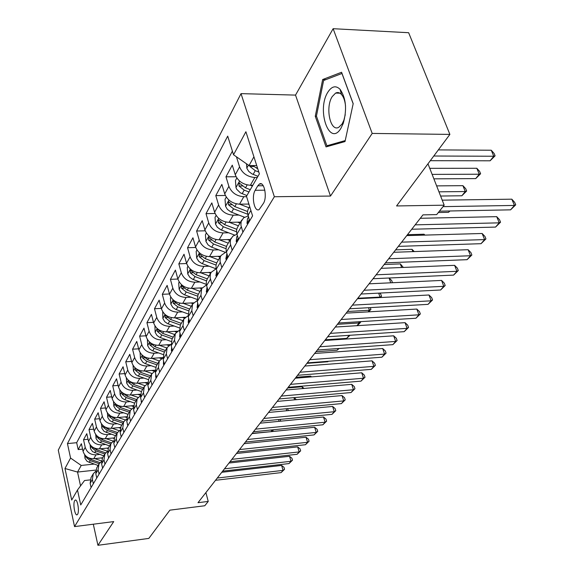 <?xml version="1.0" encoding="UTF-8"?>
<svg xmlns="http://www.w3.org/2000/svg" width="574" height="574" viewBox="0 0 574 574"><rect width="100%" height="100%" fill="white"/><g stroke="black" fill="none" stroke-linecap="round" stroke-linejoin="round"><path stroke-width="0.86" d="M77.619 514.268C79.621 511.405 77.397 498.555 75.187 500.133L74.699 500.657C72.726 503.563 74.929 516.284 77.146 514.763L77.619 514.268M241.023 93.634L58.275 450.124L74.541 526.602L274.35 196.731L241.023 93.634L295.524 95.097L330.495 196.057L372.196 133.426L333.128 28.7L295.524 95.097M333.128 28.7L408.645 32.711L449.887 134.402L396.569 205.951L444.183 205.183L427.982 163.805M336.73 93.117L336.938 92.622M93.304 524.206L97.932 545.3L148.831 538.405L169.882 510.157L204.782 505.751L208.233 501.425L205.901 492.585M372.196 133.426L449.887 134.402M236.71 156.989L237.069 157.24M252.825 185.251L250.372 185.266C243.01 184.67 237.966 181.169 235.254 174.754L232.276 165.161L225.969 176.806L236.093 176.756M248.894 204.05L239.537 204.186C232.298 203.648 227.361 200.211 224.728 193.883L221.851 184.412L215.795 195.591L225.345 195.483M240.563 222.109L229.134 222.353C222.009 221.865 217.173 218.5 214.611 212.258L211.835 202.895L206.009 213.643L215.056 213.485M230.389 239.502L219.132 239.817C212.129 239.38 207.379 236.079 204.889 229.916L202.206 220.674L196.602 231.013L205.191 230.805M220.595 256.234L209.51 256.614C202.615 256.226 197.958 252.991 195.54 246.906L192.936 237.772L187.547 247.724L195.727 247.48M211.16 272.349L200.247 272.779C193.467 272.435 188.896 269.263 186.543 263.258L184.017 254.239L178.823 263.825L186.629 263.545M202.141 287.868L191.329 288.363C184.649 288.055 180.164 284.934 177.868 279.007L175.422 270.096L170.421 279.344L177.875 279.029M193.553 302.828L182.726 303.373C176.153 303.108 171.748 300.044 169.509 294.197L167.142 285.393L162.306 294.304L169.452 293.967M185.388 317.25L174.431 317.86C167.952 317.63 163.626 314.624 161.452 308.841L159.149 300.145L154.485 308.747L161.33 308.396M177.653 331.162L166.424 331.844C160.046 331.643 155.791 328.687 153.667 322.983L151.428 314.387L146.93 322.696L153.495 322.323M170.399 344.579L158.689 345.347C152.404 345.175 148.221 342.276 146.148 336.637L143.974 328.141L139.625 336.177L145.932 335.79M162.858 357.58L151.213 358.398C145.021 358.255 140.91 355.399 138.886 349.839L136.77 341.444L132.565 349.207L138.628 348.805M155.073 370.187L143.988 371.019C137.882 370.904 133.842 368.092 131.862 362.596L129.803 354.302L125.735 361.814L131.568 361.405M147.604 382.392L136.992 383.224C130.972 383.138 126.998 380.375 125.067 374.944L123.066 366.743L119.119 374.018L124.737 373.595M140.422 394.195L130.226 395.041C124.293 394.977 120.375 392.264 118.488 386.898L116.536 378.79L112.719 385.836L118.129 385.405M133.52 405.631L123.668 406.492C117.813 406.449 113.968 403.773 112.117 398.471L110.215 390.456L106.52 397.28L111.729 396.849M126.876 416.717L117.318 417.578C111.543 417.556 107.754 414.93 105.946 409.685L104.088 401.764L100.507 408.379L105.537 407.942M120.475 427.458L111.162 428.333C105.458 428.333 101.727 425.743 99.955 420.563L98.147 412.728L94.674 419.142L99.532 418.704M114.312 437.876L105.186 438.766C99.56 438.78 95.887 436.233 94.15 431.11L92.385 423.361L89.013 429.589L93.706 429.151M108.371 447.978L99.388 448.882C93.842 448.918 90.218 446.407 88.518 441.341L86.796 433.679L83.524 439.727L88.059 439.282M444.183 205.183L436.685 214.597L422.966 214.87L198.001 502.695L208.233 501.425M257.798 185.789L255.186 190.288C251.182 196.495 254.49 212.653 259.161 209.539L263.401 203.418C267.527 197.226 264.148 180.76 259.448 184.003L257.798 185.789L263.272 185.746M90.125 479.9L84.543 480.524L77.49 490.002L80.733 504.962L252.589 215.903L246.476 196.294L259.383 173.857L245.894 131.74L233.525 154.772L227.706 136.124L67.445 443.602L70.573 458.059L81.228 465.449L77.533 472.058L80.554 485.891M77.49 490.002L71.707 500.047L64.97 468.499L70.573 458.059M99.575 454.443L95.994 454.816C90.484 454.859 86.896 452.369 85.217 447.34L83.524 439.727M102.631 457.787L93.763 458.712L95.994 454.816M105.343 444.506L101.684 444.872C96.109 444.9 92.464 442.375 90.749 437.288L89.013 429.589M111.291 434.267L107.553 434.633C101.899 434.64 98.197 432.071 96.454 426.927L94.674 419.142M117.419 423.72L113.602 424.071C107.869 424.064 104.116 421.459 102.33 416.25L100.507 408.379M123.74 412.835L119.837 413.187C114.025 413.158 110.215 410.51 108.393 405.244L106.52 397.28M130.255 401.613L126.266 401.958C120.382 401.9 116.508 399.21 114.642 393.886L112.719 385.836M136.992 390.033L132.91 390.363C126.94 390.284 123.001 387.55 121.092 382.162L119.119 374.018M143.945 378.065L139.762 378.388C133.713 378.288 129.71 375.511 127.758 370.051L125.735 361.814M151.127 365.71L146.851 366.018C140.709 365.896 136.641 363.069 134.646 357.545L132.565 349.207M158.56 352.931L154.176 353.232C147.941 353.075 143.809 350.205 141.764 344.608L139.625 336.177M166.252 339.715L161.753 340.002C155.425 339.815 151.22 336.895 149.125 331.234L146.93 322.696M174.209 326.039L169.588 326.312C163.174 326.097 158.89 323.119 156.745 317.386L154.485 308.747M182.453 311.876L177.71 312.127C171.196 311.883 166.84 308.855 164.638 303.05L162.306 294.304M190.999 297.196L186.127 297.432C179.511 297.153 175.077 294.067 172.817 288.184L170.421 279.344M199.867 281.985L194.851 282.2C188.136 281.877 183.615 278.734 181.298 272.779L178.823 263.825M209.065 266.192L203.913 266.386C197.083 266.027 192.484 262.827 190.102 256.793L187.547 247.724M218.629 249.805L213.313 249.97C206.375 249.561 201.682 246.303 199.235 240.19L196.602 231.013M228.56 232.771L223.085 232.915C216.032 232.456 211.254 229.134 208.735 222.934L206.009 213.643M238.899 215.063L233.245 215.171C226.077 214.669 221.198 211.275 218.608 204.997L215.795 195.591M246.59 196.681L243.814 196.71C236.531 196.15 231.552 192.692 228.883 186.328L225.969 176.806M257.303 177.474L254.827 177.481C247.416 176.864 242.336 173.326 239.588 166.883L236.574 157.24M232.391 151.141L76.672 442.697L78.186 449.571L82.57 449.133M93.763 458.712C88.281 458.762 84.715 456.287 83.051 451.279L81.372 443.702L78.186 449.571M249.582 220.961L247.437 212.308L247.903 209.811L249.676 206.547M242.91 232.176L240.908 225.18L241.137 221.586L243.591 217.876L248.025 215.953M241.798 220.007L237.371 227.584L236.596 229.937L236.675 233.08L238.562 239.502M232.161 250.257L230.224 243.354L230.475 239.796L232.829 236.179L236.962 234.242M231.128 238.232L226.874 245.514L226.106 247.846L226.156 250.953L227.986 257.288M221.837 267.62L220.05 261.335L220.229 257.288L221.019 255.509L226.357 251.814M220.89 255.731L216.793 262.741L216.025 265.052L216.061 268.123L217.826 274.379M211.921 284.309L210.113 277.579L210.385 274.099L211.167 272.334L216.19 268.718M211.038 272.557L207.099 279.301L206.331 281.59L206.353 284.625L208.061 290.803M202.378 300.353L200.943 295.258L201.696 288.521L206.425 284.984M199.522 287.99L201.567 288.744L198.008 294.828L197.248 301.529L198.661 306.602M193.194 315.8L191.802 310.764L192.577 304.105L197.04 300.64M192.577 304.105L189.025 310.175L188.243 316.805L189.621 321.813M184.354 330.674L183.006 325.702L183.795 319.108L188.014 315.736M183.795 319.108L180.372 324.963L179.576 331.528L180.91 336.472M175.831 345.01L174.525 340.102L175.328 333.58L179.325 330.287M175.328 333.58L172.021 339.22L171.217 345.713L172.509 350.599M167.615 358.836L166.345 353.986L167.156 347.535L170.952 344.321M167.156 347.535L163.97 352.981L163.152 359.403L164.408 364.225M159.68 372.174L158.446 367.389L159.271 361.003L162.88 357.875M159.271 361.003L156.193 366.262L155.367 372.619L156.587 377.383M152.017 385.061L150.819 380.332L151.658 374.018L155.095 370.962M151.658 374.018L148.688 379.098L147.841 385.384L149.032 390.09M144.619 397.509L143.457 392.838L144.304 386.589L147.575 383.619L144.748 382.614M144.304 386.589L141.426 391.504L140.573 397.725L141.728 402.374M137.466 409.542L136.332 404.928L137.186 398.743L140.314 395.852M137.186 398.743L134.402 403.5L133.548 409.657L134.668 414.249M130.542 421.187L129.437 416.631L130.298 410.51L133.29 407.691M130.298 410.51L127.607 415.11L126.746 421.201L127.593 424.738M123.841 432.452L122.771 427.953L123.64 421.897L126.495 419.149M123.64 421.897L121.028 426.346L120.16 432.38L121.222 436.857M117.354 443.365L116.307 438.916L117.182 432.925L119.923 430.249M117.182 432.925L114.657 437.237L113.781 443.207L114.814 447.634M111.069 453.934L110.05 449.542L110.925 443.609L113.559 440.997M110.925 443.609L108.479 447.792L107.603 453.697L108.608 458.074M104.977 464.187L103.98 459.839L104.863 453.969L107.388 451.429M104.863 453.969L102.495 458.023L101.605 463.871L102.595 468.197M99.072 474.124L98.097 469.826L98.986 464.014L101.411 461.539M98.986 464.014L96.683 467.954L95.793 473.737L96.755 478.013M93.34 483.767L92.392 479.52L93.275 473.765L95.607 471.354M93.275 473.765L91.044 477.582L90.154 483.315L91.094 487.541M253.923 156.81L249.03 165.556L233.525 154.772M256.721 165.556L249.03 165.556M330.495 196.057L274.35 196.731M97.932 545.3L113.717 521.601L74.541 526.602M95.808 470.077L77.533 472.058L64.97 468.499M93.978 464.101L81.228 465.449M76.672 442.697L67.445 443.602M322.667 79.528L315.269 116.264L326.039 146.894L345.017 141.556L353.189 103.65L341.58 72.259L322.667 79.528L325.853 79.635M316.504 116.285L315.269 116.264M443.02 206.64L514.447 205.435L510.587 209.847L439.404 211.175M442.217 200.161L511.814 199.178L514.447 205.435L515.725 204.832L510.587 209.847M511.814 199.178L514.67 202.335L515.725 204.832M246.49 163.791L246.842 168.268L248.743 171.418L251.9 173.857L257.963 176.318M430.299 160.691L490.096 160.799L493.776 156.243L491.251 150.23L438.342 149.9M249.568 165.556L249.955 166.489L255.265 170.665L258.802 172.049M257.733 168.706L252.503 165.556M491.251 150.23L494.092 153.423L495.104 155.819L493.776 156.243L433.786 156.013M495.104 155.819L490.096 160.799M340.884 128.375L343.274 123.338C347.119 109.433 346.05 98.097 340.081 89.322C335.826 85.217 331.743 86.179 327.84 92.199C316.317 110.057 329.454 147.475 340.884 128.375M345.534 106.075C345.024 100.888 343.683 97.035 341.501 94.495C339.65 92.529 337.691 92.055 335.618 93.081L332.202 96.611C325.035 107.446 330.351 132.407 338.818 127.256L342.104 123.962L343.905 120.153L345.254 114.692M336.838 93.117L337.06 92.601M345.225 140.587L326.886 145.767L316.432 116.084L323.614 80.489L341.961 73.479L353.161 103.779M329.95 145.796L326.886 145.767M247.667 224.176L246.992 223.315L247.473 218.773L248.413 217.187M415.167 224.857L499.244 222.841L495.534 227.089L411.737 229.241M420.297 218.292L496.704 216.656L499.244 222.841L500.55 222.188L495.534 227.089M496.704 216.656L499.538 219.72L500.55 222.188M236.854 242.364L236.201 241.496L236.703 237.005L237.428 235.778M401.649 242.149L484.607 239.602L481.034 243.692L398.349 246.368M406.758 235.613L482.153 233.489L484.607 239.602L485.941 238.899L481.034 243.692M482.153 233.489L484.958 236.459L485.941 238.899M226.472 259.828L225.84 258.96L226.888 253.615M388.641 258.788L470.508 255.746L467.064 259.685L385.463 262.849M393.721 252.287L468.126 249.704L470.508 255.746L471.864 255.007L467.064 259.685M468.126 249.704L470.917 252.596L471.864 255.007M216.491 276.618L215.889 275.75L216.771 270.749M376.121 274.81L456.918 271.308L453.596 275.111L373.057 278.727M381.172 268.345L454.608 265.339L456.918 271.308L458.296 270.533L453.596 275.111M454.608 265.339L457.37 268.151L458.296 270.533M236.84 178.012L235.44 180.545L235.993 187.684L236.732 189.284L240.363 192.857L246.892 195.569M254.827 177.481L250.372 185.266L252.373 186.041M433.865 178.837L475.71 178.607L479.261 174.216L476.815 168.275L429.754 168.333M250.271 189.685L245.5 187.827L239.114 182.97L238.992 186.026L244.194 190.123L248.958 191.974M476.815 168.275L479.634 171.375L480.61 173.743L479.261 174.216L432.129 174.396M480.61 173.743L475.71 178.607M226.271 197.097L225.037 199.322L225.575 206.324L227.383 209.374L230.999 212.014L244.51 217.223M239.652 204.186L248.958 207.774M247.99 204.064L249.023 204.459M440.602 196.035L461.855 195.77L465.27 191.544L462.909 185.667L436.627 185.883M247.502 211.483L234.816 206.597L228.574 201.811L228.474 204.782L233.561 208.8L247.573 214.188M462.909 185.667L465.701 188.674L466.648 191.02L465.27 191.544L438.952 191.824M466.648 191.02L461.855 195.77M216.111 215.422L215.035 217.367L215.566 224.233L217.324 227.247L220.875 229.83L234.551 235.053M229.335 222.346L238.397 225.812M237.543 222.174L239.982 223.107M236.732 229.27L224.556 224.628L218.443 219.914L218.364 222.798L223.351 226.744L236.51 231.752M438.335 212.516L448.488 212.323L449.571 210.988M449.987 210.981L448.488 212.323M206.353 233.044L205.42 234.723L205.944 241.46L208.075 244.868L211.139 246.964L225.051 252.223M219.412 239.81L228.251 243.154M227.491 239.58L229.822 240.463M226.479 246.411L214.69 241.963L208.706 237.32L208.642 240.126L213.535 243.993L226.013 248.7M206.891 292.762L206.31 291.893L207.035 287.222M364.052 290.25L443.802 286.326L440.595 289.999L361.103 294.024M369.075 283.821L441.571 280.428L443.802 286.326L445.194 285.508L440.595 289.999M441.571 280.428L444.305 283.154L445.194 285.508M196.968 249.984L196.172 251.419L196.681 258.035L198.762 261.392L201.768 263.444L215.982 268.776M209.869 256.6L218.486 259.835M217.819 256.327L220.05 257.166M424.401 235.118L424.064 234.221L407.483 234.687M216.692 262.942L205.198 258.637L199.336 254.067L199.286 256.793L204.086 260.596L216.025 265.059M424.064 234.221L424.932 235.103M197.657 308.303L197.09 307.434L197.678 303.065M352.414 305.138L431.146 300.819L428.046 304.363L349.573 308.776M357.415 298.745L428.979 294.993L431.146 300.819L432.552 299.972L428.046 304.363M428.979 294.993L431.691 297.648L432.552 299.972M187.928 266.3L187.26 267.506L187.763 273.999L189.8 277.307L192.742 279.323L206.31 284.367M200.67 272.765L209.087 275.893M208.506 272.456L210.636 273.246M412.857 251.62L411.996 249.31L395.615 249.862M207.343 278.878L196.064 274.695L190.317 270.189L190.281 272.851L194.988 276.582L206.497 280.844M411.996 249.31L414.263 251.577M188.76 323.27L188.207 322.401L188.659 318.326M341.186 319.503L418.912 314.817L415.92 318.247L338.445 323.011M346.158 313.146L416.81 309.063L418.912 314.817L420.34 313.942L415.92 318.247M416.81 309.063L419.501 311.646L420.34 313.942M179.224 282.013L178.672 283.004L179.167 289.382L181.154 292.647L184.053 294.627L196.889 299.363M191.809 288.335L200.032 291.37M401.649 267.506L400.336 263.889L384.157 264.528M198.346 294.247L187.26 290.164L181.621 285.723L181.606 288.313L186.227 291.979L197.391 296.091M400.336 263.889L403.343 267.441M180.179 337.699L179.648 336.838L179.985 333.042M330.351 333.365L407.095 328.35L404.204 331.664L327.697 336.759M335.288 327.051L405.057 322.66L407.095 328.35L408.537 327.453L404.204 331.664M405.057 322.66L407.719 325.178L408.537 327.453M170.837 297.16L170.392 297.949L170.873 304.213L172.824 307.434L175.666 309.379L187.913 313.863M183.264 303.352L191.3 306.286M190.862 302.964L192.85 303.689M189.678 309.063L178.772 305.081L173.24 300.697L173.24 303.23L177.775 306.832L188.674 310.814M390.772 282.803L389.057 278.01L391.698 280.55L392.48 282.724M171.906 351.611L171.389 350.75L171.626 347.256M319.883 346.761L395.673 341.437L392.874 344.644L317.314 350.04M324.784 340.49L393.685 335.812L395.673 341.437L397.122 340.511L392.874 344.644M393.685 335.812L396.325 338.265L397.122 340.511M162.736 311.768L162.873 318.534L164.781 321.713L167.572 323.621L179.332 327.89M175.02 317.831L182.876 320.679M182.51 317.408L184.498 318.132M181.305 323.356L170.578 319.467L165.154 315.148L165.161 317.616L169.617 321.16L180.322 325.035M379.651 297.576L380.053 297.081L357.803 298.243M379.651 293.084L380.756 294.132L381.523 296.299L380.526 297.533M381.523 296.299L380.053 297.081L378.661 293.135M163.92 365.042L163.425 364.189L163.561 360.989M309.759 359.711L384.609 354.101L381.904 357.2L307.284 362.883M314.631 353.484L382.686 348.533L384.609 354.101L386.072 353.146L381.904 357.2M382.686 348.533L385.305 350.929L386.072 353.146M154.93 325.867L155.145 332.353L157.018 335.489L159.759 337.368L171.109 341.458M167.056 331.801L174.747 334.57M174.439 331.356L176.498 332.095M173.233 337.16L162.679 333.365L157.348 329.103L157.369 331.514L161.746 335.001L172.279 338.782M368.106 311.876L369.426 310.233L347.449 311.495M370.28 307.614L370.912 309.429L368.616 311.847M370.912 309.429L369.426 310.233L368.551 307.707M156.207 378.015L155.726 377.161L155.784 374.27M299.972 372.232L373.904 366.356L371.285 369.362L297.576 375.303M304.808 366.047L372.031 360.852L373.904 366.356L375.374 365.387L371.285 369.362M372.031 360.852L374.628 363.191L375.374 365.387M147.382 339.485L147.683 345.713L149.513 348.805L152.21 350.649L163.231 354.596M159.364 345.304L166.891 347.995M166.639 344.823L168.828 345.605M165.427 350.492L155.037 346.782L149.807 342.578L149.843 344.931L154.141 348.361L164.508 352.063M356.949 325.688L359.137 322.975L337.419 324.324M360.458 321.655L360.63 322.15L359.618 323.399L357.085 325.68M360.63 322.15L359.137 322.975L358.728 321.763M148.759 390.55L148.279 387.12M290.501 384.35L363.536 378.23L360.996 381.136L288.177 387.321M295.301 378.209L361.713 372.784L363.536 378.23L365.014 377.24L360.996 381.136M361.713 372.784L364.282 375.066L365.014 377.24M140.092 352.651L140.465 358.628L142.646 362.051L144.913 363.493L155.669 367.31M151.923 358.348L159.299 360.96M159.098 357.846L161.459 358.678M142.689 355.586L142.56 357.911L146.786 361.283L156.996 364.899M157.886 363.378L147.654 359.755L143.098 355.909M325.322 339.801L346.725 338.351L349.164 335.331M350.018 335.273L346.725 338.351M133.053 365.401L133.491 371.113L135.629 374.492L137.86 375.913L148.393 379.629M144.734 370.962L151.988 373.516M151.809 370.431L154.384 371.342M135.507 368.199L135.521 370.452L139.676 373.774L149.728 377.312M150.589 375.841L140.515 372.296L136.21 368.745M315.973 351.762L337.132 350.233L338.509 348.526M339.069 348.49L337.132 350.233M126.33 377.864L126.732 383.202L128.834 386.539L131.03 387.931L141.391 391.561M137.774 383.167L144.949 385.678M128.59 380.433L128.712 382.6L132.795 385.864L142.696 389.323M143.529 387.902L133.613 384.436L129.516 381.158M306.911 363.356L327.826 361.764L328.206 361.29M328.364 361.276L327.826 361.764M141.556 402.668L141.032 399.576M281.325 396.089L353.491 389.732L351.03 392.551L279.079 398.959M286.096 389.99L351.719 384.35L353.491 389.732L354.969 388.727L351.03 392.551M351.719 384.35L354.266 386.575L354.969 388.727M134.581 414.392L134.036 411.666M272.442 407.454L343.747 400.889L341.358 403.622L270.268 410.238M277.177 401.398L342.025 395.565L343.747 400.889L345.232 399.863L341.358 403.622M342.025 395.565L344.543 397.739L345.232 399.863M127.45 424.99L127.277 423.418M263.832 418.468L334.298 411.709L331.98 414.363L261.722 421.173M268.532 412.455L332.619 406.442L334.298 411.709L335.79 410.668L331.98 414.363M332.619 406.442L335.116 408.566L335.79 410.668M119.815 389.918L120.188 394.912L122.248 398.198L124.415 399.569L134.625 403.127M131.03 394.977L138.169 397.459M137.918 394.403L140.314 395.242M121.932 392.3L122.111 394.352L126.137 397.574L135.887 400.961M136.698 399.583L126.926 396.189L122.965 393.082M121.092 436.312L120.762 434.905M255.487 429.151L325.128 422.206L322.875 424.789L253.435 431.77M260.151 423.181L323.492 417.004L325.128 422.206L326.62 421.158L322.875 424.789M323.492 417.004L325.967 419.077L326.62 421.158M113.501 401.585L113.853 406.249L115.876 409.499L118.007 410.848L128.067 414.328M124.501 406.421L131.625 408.882M131.295 405.825L133.355 406.543M310.871 376.939L310.599 376.078L296.041 377.261M115.496 403.809L115.726 405.739L119.679 408.91L129.293 412.225M130.076 410.891L120.447 407.569L116.651 404.663M310.599 376.078L311.538 376.881M247.387 439.512L316.224 432.401L314.043 434.905L245.399 442.052M252.015 433.592L314.624 427.257L316.224 432.401L317.723 431.339L314.043 434.905M314.624 427.257L317.078 429.28L317.723 431.339M107.381 412.885L107.84 417.685L109.699 420.448L111.794 421.775L121.71 425.191M118.172 417.506L125.319 419.953M124.874 416.896L126.667 417.513M302.62 388.569L302.053 386.761L287.66 387.988M109.455 414.708L109.534 416.781L113.43 419.903L122.901 423.153M123.661 421.854L114.169 418.604L110.524 415.885M302.053 386.761L304.048 388.447M239.523 449.571L307.578 442.303L305.454 444.735L237.6 452.039M244.122 443.695L306.021 437.209L307.578 442.303L309.077 441.234L305.454 444.735M306.021 437.209L308.453 439.196L309.077 441.234M101.447 423.834L101.885 428.34L104.081 431.383L115.546 435.716M112.038 428.254L119.227 430.701M118.646 427.63L120.231 428.168M103.241 425.779L103.528 427.479L107.36 430.565L116.701 433.743M117.462 432.495L108.077 429.302L104.59 426.755M294.311 397.603L296.327 399.676M294.577 399.834L293.91 397.639M231.896 459.336L299.176 451.925L297.11 454.292L230.023 461.733M236.452 453.503L297.655 446.888L299.176 451.925L300.668 450.841L297.11 454.292M297.655 446.888L300.066 448.832L300.668 450.841M95.693 434.446L96.102 438.672L98.262 441.679L109.569 445.933M106.082 438.68L113.336 441.141M112.612 438.041L114.039 438.522M97.401 436.283L97.702 437.869L101.476 440.904L110.689 444.018M111.471 442.827L102.172 439.677L98.836 437.302M287.395 408.645L288.492 410.582M286.742 410.747L286.146 408.76M224.477 468.822L291.004 461.281L289.002 463.577L222.662 471.146M229.004 463.031L289.518 456.294L291.004 461.281L292.503 460.19L289.002 463.577M289.518 456.294L291.908 458.196L292.503 460.19M90.096 444.742L90.491 448.71L92.615 451.681L103.765 455.856M100.299 448.796L107.403 451.186M106.75 448.143L108.063 448.588M91.74 446.472L92.048 447.942L95.765 450.934L104.848 453.991M105.688 452.857L96.446 449.743L93.253 447.533M280.32 419.364L280.55 421.194M279.108 421.33L278.577 419.537M280.306 421.216L280.779 420.907M217.273 478.034L283.061 470.379L281.109 472.61L215.508 480.302M221.765 472.294L281.612 465.442L283.061 470.379L284.561 469.274L281.109 472.61M281.612 465.442L283.979 467.301L284.561 469.274M84.672 454.73L85.038 458.454L87.126 461.388L98.125 465.485M94.688 458.612L101.476 460.886M101.053 457.952L102.294 458.368M86.244 456.373L86.559 457.729L90.226 460.678L99.202 463.684M100.084 462.608L90.879 459.523L87.836 457.464M271.409 431.626L252.201 433.348M272.937 429.811L273.109 430.4L272.105 431.555M273.109 430.4L271.602 431.39L271.193 429.983M99.388 448.882L101.684 444.872M105.186 438.766L107.553 434.633M111.162 428.333L113.602 424.071M117.318 417.578L119.837 413.187M123.668 406.492L126.266 401.958M130.226 395.041L132.91 390.363M136.992 383.224L139.762 378.388M143.988 371.019L146.851 366.018M151.213 358.398L154.176 353.232M158.689 345.347L161.753 340.002M166.424 331.844L169.588 326.312M174.431 317.86L177.71 312.127M182.726 303.373L186.127 297.432M191.329 288.363L194.851 282.2M200.247 272.779L203.913 266.386M209.51 256.614L213.313 249.97M219.132 239.817L223.085 232.915M229.134 222.353L233.245 215.171M239.537 204.186L243.814 196.71M235.254 174.754L239.588 166.883M83.051 451.279L85.217 447.34M88.518 441.341L90.749 437.288M94.15 431.11L96.454 426.927M99.955 420.563L102.33 416.25M105.946 409.685L108.393 405.244M112.117 398.471L114.642 393.886M118.488 386.898L121.092 382.162M125.067 374.944L127.758 370.051M131.862 362.596L134.646 357.545M138.886 349.839L141.764 344.608M146.148 336.637L149.125 331.234M153.667 322.983L156.745 317.386M161.452 308.841L164.638 303.05M169.509 294.197L172.817 288.184M177.868 279.007L181.298 272.779M186.543 263.258L190.102 256.793M195.54 246.906L199.235 240.19M204.889 229.916L208.735 222.934M214.611 212.258L218.608 204.997M224.728 193.883L228.883 186.328M247.903 215.544L250.895 210.464M236.94 234.156L241.267 226.802M226.414 252.015L230.576 244.962M216.312 269.17L220.301 262.39M206.597 285.665L210.436 279.143M197.248 301.529L200.943 295.258M188.243 316.805L191.802 310.764M179.576 331.528L183.006 325.702M171.217 345.713L174.525 340.102M163.152 359.403L166.345 353.986M155.367 372.619L158.446 367.389M147.841 385.384L150.819 380.332M140.573 397.725L143.457 392.838M133.548 409.657L136.332 404.928M126.746 421.201L129.437 416.631M120.16 432.38L122.771 427.953M113.781 443.207L116.307 438.916M107.603 453.697L110.05 449.542M101.605 463.871L103.98 459.839M95.793 473.737L98.097 469.826M90.154 483.315L92.392 479.52M264.858 190.195L255.186 190.288M248.463 165.161L246.827 168.089M255.265 170.665L253.127 174.424M257.245 167.185L256.628 168.275M253.536 166.489L249.955 166.489M247.057 223.401L249.209 219.77M236.266 241.589L238.203 238.325M225.905 259.053L227.641 256.133M215.946 275.836L217.489 273.231M239.573 181.075L235.979 187.504M244.194 190.123L242.142 193.725M247.15 184.921L245.5 187.827M242.364 185.998L238.992 186.026M228.94 200.111L225.56 206.152M233.561 208.8L231.595 212.265M236.373 203.863L234.816 206.597M231.659 204.731L228.474 204.782M218.723 218.385L215.551 224.061M223.351 226.744L221.456 230.074M226.02 222.052L224.556 224.628M221.377 222.734L218.364 222.798M208.907 235.957L205.93 241.288M213.535 243.993L211.713 247.2M216.068 239.537L214.69 241.963M211.497 240.047L208.642 240.126M206.367 291.979L207.738 289.676M199.465 252.854L196.667 257.87M204.086 260.596L202.335 263.681M206.497 256.356L205.198 258.637M202.005 256.707L199.286 256.793M197.147 307.521L198.353 305.49M190.381 269.12L187.748 273.834M194.988 276.582L193.302 279.552M197.284 272.542L196.064 274.695M192.864 272.743L190.281 272.851M188.265 322.495L189.32 320.715M181.628 284.79L179.153 289.217M186.227 291.979L184.598 294.842M188.408 288.141L187.26 290.164M184.06 288.205L181.606 288.313M179.705 336.924L180.616 335.381M173.183 299.893L170.858 304.055M177.775 306.832L176.204 309.594M179.856 303.172L178.772 305.081M175.579 303.108L173.24 303.23M171.447 350.843L172.222 349.523M165.047 314.466L162.858 318.376M169.617 321.16L168.103 323.829M171.604 317.673L170.578 319.467M167.4 317.494L165.161 317.616M163.475 364.275L164.128 363.17M157.19 328.529L155.138 332.202M161.746 335.001L160.282 337.569M163.64 331.672L162.679 333.365M159.507 331.385L157.369 331.514M155.776 377.247L156.315 376.336M149.599 342.111L147.669 345.562M154.141 348.361L152.727 350.85M155.941 345.189L155.037 346.782M151.888 344.802L149.843 344.931M148.336 389.789L148.766 389.057M142.273 355.234L140.458 358.477M146.786 361.283L145.416 363.686M148.508 358.255L147.654 359.755M144.519 357.767L142.56 357.911M135.177 367.92L133.477 370.969M139.676 373.774L138.356 376.106M141.319 370.883L140.515 372.296M137.401 370.316L135.521 370.452M128.318 380.196L126.718 383.059M132.795 385.864L131.518 388.117M134.366 383.109L133.613 384.436M130.513 382.456L128.712 382.6M141.147 401.908L141.477 401.348M134.187 413.639L134.424 413.237M121.681 392.085L120.181 394.769M126.137 397.574L124.895 399.755M127.636 394.934L126.926 396.189M123.848 394.209L122.111 394.352M115.252 403.594L113.846 406.112M119.679 408.91L118.481 411.027M121.114 406.392L120.447 407.569M117.39 405.596L115.726 405.739M109.024 414.744L107.704 417.104M113.43 419.903L112.26 421.955M114.8 417.499L114.169 418.604M111.134 416.638L109.534 416.781M102.983 425.556L101.742 427.766M107.36 430.565L106.233 432.552M108.673 428.261L108.077 429.302M105.071 427.336L103.528 427.479M97.121 436.039L95.966 438.113M101.476 440.904L100.378 442.827M102.732 438.694L102.172 439.677M99.187 437.718L97.702 437.869M91.438 446.213L90.355 448.151M95.765 450.934L94.703 452.807M96.97 448.825L96.446 449.743M93.483 447.799L92.048 447.942M85.921 456.093L84.909 457.901M90.226 460.678L89.185 462.493M91.374 458.662L90.879 459.523M87.944 457.586L86.559 457.729M75.639 500.083L75.187 500.133M261.586 183.989L259.448 184.003M341.501 94.495L340.081 89.322M343.905 120.153L343.274 123.338M339.959 93.203L335.618 93.081M239.523 182.97L239.114 182.97M228.947 201.811L228.574 201.811"/></g></svg>
